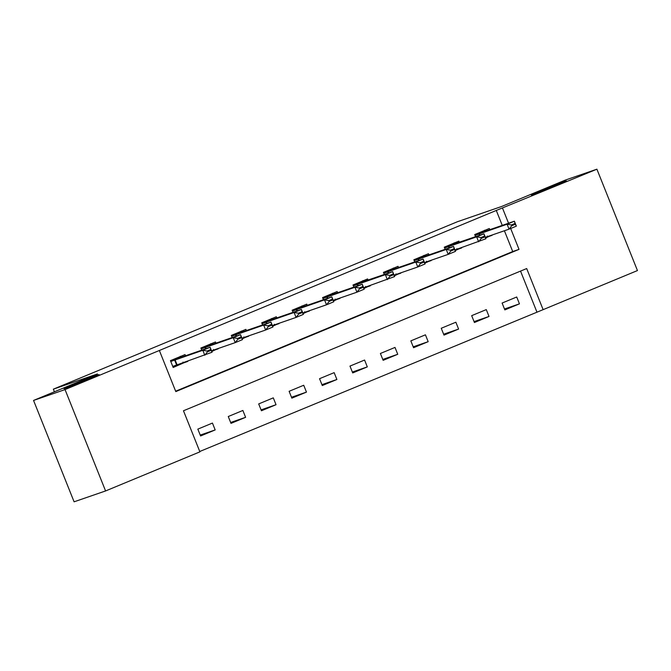<?xml version="1.0" encoding="UTF-8"?>
<svg xmlns="http://www.w3.org/2000/svg" width="671" height="671" viewBox="0 0 671 671"><rect width="100%" height="100%" fill="white"/><g stroke="black" fill="none" stroke-linecap="round" stroke-linejoin="round"><path stroke-width="1.01" d="M97.127 375.19A18.889 0.461 158.2 0 1 99.09 374.628A18.889 0.461 158.2 0 1 85.779 380.432A18.889 0.461 158.2 0 1 65.968 388.098A18.889 0.461 158.2 0 1 64.005 388.66A18.889 0.461 158.2 0 1 77.316 382.847A18.889 0.461 158.2 0 1 97.127 375.19M564.487 181.531A18.889 0.461 158.2 0 1 566.45 180.969A18.889 0.461 158.2 0 1 553.139 186.781A18.889 0.461 158.2 0 1 533.328 194.439A18.889 0.461 158.2 0 1 531.365 195.001A18.889 0.461 158.2 0 1 544.676 189.197A18.889 0.461 158.2 0 1 564.487 181.531M105.582 490.946L74.095 501.807L33.55 400.436L97.446 373.957L53.361 389.163L457.429 221.732L501.514 206.525L565.418 180.054L596.905 169.193L637.45 270.564L543.124 309.65L526.685 268.551L183.468 410.769L199.908 451.86L105.582 490.946L65.037 389.574L159.363 350.488L175.802 391.587L519.018 249.369L510.665 228.492M199.757 451.491L543.124 309.65M536.825 311.822L520.537 271.101M516.712 297.001L502.109 303.049L504.844 309.901L519.455 303.846L516.712 297.001M486.282 309.608L471.679 315.655L474.422 322.508L489.025 316.46L486.282 309.608M455.861 322.214L441.25 328.27L443.992 335.114L458.595 329.067L455.861 322.214M425.431 334.821L410.828 340.876L413.562 347.721L428.173 341.673L425.431 334.821M395.001 347.427L380.398 353.483L383.141 360.335L397.744 354.28L395.001 347.427M364.579 360.042L349.977 366.089L352.711 372.942L367.314 366.886L364.579 360.042M334.15 372.648L319.547 378.696L322.281 385.548L336.892 379.492L334.15 372.648M303.72 385.255L289.117 391.302L291.86 398.155L306.462 392.107L303.72 385.255M273.298 397.861L258.696 403.917L261.43 410.761L276.033 404.714L273.298 397.861M242.868 410.467L228.266 416.523L231 423.367L245.611 417.32L242.868 410.467M212.439 423.074L197.836 429.13L200.579 435.974L215.181 429.926L212.439 423.074M502.26 225.389L496.28 210.451L159.363 350.488M175.651 391.21L512.719 251.541L504.407 230.765M489.788 229.683L489.318 228.509L474.716 234.556L475.571 236.704M491.944 235.06L485.645 238.012M459.358 242.298L458.889 241.115L444.286 247.163L445.141 249.31M461.514 247.674L455.215 250.619M428.937 254.905L428.459 253.722L413.856 259.769L414.72 261.916M431.084 260.281L424.793 263.225M398.507 267.511L398.037 266.328L383.435 272.376L384.29 274.523M400.662 272.887L394.363 275.831M368.077 280.117L367.607 278.935L353.005 284.99L353.86 287.138M370.233 285.494L363.934 288.446M337.656 292.724L337.178 291.541L322.575 297.597L323.439 299.744M339.803 298.1L333.512 301.053M307.226 305.33L306.756 304.148L292.153 310.203L293.009 312.35M309.381 310.707L303.082 313.659M276.804 317.937L276.326 316.762L261.724 322.81L262.579 324.957M278.951 323.321L272.652 326.265M246.374 330.551L245.905 329.369L231.294 335.416L232.158 337.563M248.522 335.928L242.231 338.872M215.945 343.158L215.475 341.975L200.872 348.023L201.728 350.17M218.1 348.534L211.801 351.478M185.523 355.764L185.045 354.582L170.442 360.637L173.185 367.482L187.67 361.141M53.361 389.163L54.41 391.789M33.55 400.436L65.037 389.574M496.28 210.451L596.905 169.193M508.551 223.217L502.579 208.278M512.719 251.541L519.018 249.369M487.297 236.997L492.053 235.353M504.491 309.012L519.455 303.846M200.218 435.085L215.181 429.926M230.648 422.478L245.611 417.32M261.078 409.872L276.033 404.714M291.499 397.266L306.462 392.107M321.929 384.659L336.892 379.492M352.359 372.044L367.314 366.886M382.78 359.438L397.744 354.28M413.21 346.832L428.173 341.673M443.64 334.225L458.595 329.067M474.062 321.619L489.025 316.46M456.867 249.604L461.631 247.96M426.437 262.21L431.201 260.566M396.016 274.816L400.772 273.181M365.586 287.431L370.35 285.787M335.156 300.038L339.92 298.394M304.735 312.644L309.49 311M274.305 325.25L279.069 323.607M243.875 337.857L248.639 336.213M213.453 350.463L218.209 348.828M183.024 363.078L187.788 361.434M485.561 237.802L487.314 237.073L487.297 236.033M484.571 230.228L485.326 231.101L486.408 230.841L514.389 221.204L516.36 226.135L509.063 229.155L507.083 224.223L475.043 235.387M511.705 225.783L515.353 224.273L515.026 223.451L511.369 224.961L511.705 225.783L509.063 229.155L485.368 237.333M511.369 224.961L507.083 224.223L514.389 221.204L515.026 223.451M516.36 226.135L515.353 224.273M455.131 250.409L456.884 249.679L456.867 248.639M481.275 238.39L484.923 236.88L484.596 236.058L480.948 237.568L481.275 238.39L478.633 241.77L476.662 236.838L444.621 247.993L454.896 243.707L483.959 233.81L485.938 238.742L454.946 249.939M454.15 242.835L454.896 243.707M480.948 237.568L476.662 236.838L483.959 233.81L484.596 236.058M485.938 238.742L484.923 236.88M424.709 263.015L426.462 262.294L426.446 261.245M423.72 255.441L424.475 256.314L425.557 256.062L453.537 246.416L455.508 251.348L448.203 254.376L446.232 249.444L414.192 260.608M450.845 250.996L454.502 249.486L454.166 248.664L450.518 250.174L450.845 250.996L448.203 254.376L424.517 262.546M450.518 250.174L446.232 249.444L453.537 246.416L454.166 248.664M455.508 251.348L454.502 249.486M394.28 275.622L396.033 274.9L396.016 273.852M393.29 268.048L394.045 268.92L395.127 268.668L423.107 259.023L425.079 263.955L417.781 266.983L415.81 262.051L383.762 273.214M420.423 263.602L424.072 262.093L423.745 261.271L420.088 262.78L420.423 263.602L417.781 266.983L394.087 275.152M420.088 262.78L415.81 262.051L423.107 259.023L423.745 261.271M425.079 263.955L424.072 262.093M363.85 288.236L365.603 287.507L365.586 286.458M389.994 276.217L393.642 274.699L393.315 273.877L389.666 275.395L389.994 276.217L387.352 279.589L385.38 274.657L353.34 285.821L363.615 281.526L392.678 271.629L394.657 276.561L363.665 287.758M362.868 280.654L363.615 281.526M389.666 275.395L385.38 274.657L392.678 271.629L393.315 273.877M394.657 276.561L393.642 274.699M333.428 300.843L335.181 300.113L335.165 299.065M332.439 293.261L333.193 294.133L334.275 293.881L362.256 284.236L364.227 289.167L356.922 292.195L354.951 287.263L322.91 298.427M359.564 288.824L363.221 287.305L362.885 286.483L359.237 288.002L359.564 288.824L356.922 292.195L333.235 300.365M359.237 288.002L354.951 287.263L362.256 284.236L362.885 286.483M364.227 289.167L363.221 287.305M302.998 313.449L304.751 312.72L304.735 311.68M302.009 305.875L302.764 306.748L303.846 306.488L331.826 296.85L333.797 301.782L326.5 304.802L324.529 299.87L292.481 311.034M329.142 301.43L332.791 299.912L332.464 299.09L328.807 300.608L329.142 301.43L326.5 304.802L302.806 312.98M328.807 300.608L324.529 299.87L331.826 296.85L332.464 299.09M333.797 301.782L332.791 299.912M272.569 326.056L274.322 325.326L274.305 324.286M271.587 318.482L272.334 319.354L273.424 319.094L301.396 309.457L303.376 314.389L296.07 317.417L294.099 312.485L262.059 323.64M298.712 314.036L302.361 312.527L302.034 311.705L298.385 313.214L298.712 314.036L296.07 317.417L272.384 325.586M298.385 313.214L294.099 312.485L301.396 309.457L302.034 311.705M303.376 314.389L302.361 312.527M242.147 338.662L243.9 337.941L243.883 336.892M241.157 331.088L241.912 331.96L242.994 331.709L270.975 322.063L272.946 326.995L265.641 330.023L263.669 325.091L231.629 336.246M268.283 326.643L271.94 325.133L271.604 324.311L267.955 325.821L268.283 326.643L265.641 330.023L241.954 338.192M267.955 325.821L263.669 325.091L270.975 322.063L271.604 324.311M272.946 326.995L271.94 325.133M211.717 351.269L213.47 350.547L213.453 349.499M210.728 343.695L211.482 344.567L212.564 344.315L240.545 334.67L242.516 339.601L235.219 342.629L233.248 337.698L201.199 348.861M237.861 339.249L241.51 337.739L241.183 336.917L237.526 338.427L237.861 339.249L235.219 342.629L211.524 350.799M237.526 338.427L233.248 337.698L240.545 334.67L241.183 336.917M242.516 339.601L241.51 337.739M173.101 367.272L183.04 363.154L183.024 362.105M180.306 356.301L181.053 357.173L182.143 356.922L210.124 347.276L212.095 352.208L172.749 366.4M207.431 351.856L211.08 350.346L210.753 349.524L207.104 351.034L207.431 351.856L204.789 355.236L202.818 350.304L170.778 361.468L181.053 357.173M207.104 351.034L202.818 350.304L210.124 347.276L210.753 349.524M212.095 352.208L211.08 350.346M478.876 233.961L479.438 235.37M479.379 233.785L479.941 235.194M485.326 231.101L475.034 235.362M448.454 246.576L449.016 247.976M448.949 246.391L449.511 247.8M418.025 259.182L418.587 260.583M418.519 258.998L419.09 260.415M424.475 256.314L414.183 260.574M387.603 271.789L388.157 273.189M388.098 271.612L388.66 273.022M394.045 268.92L383.753 273.189M357.173 284.395L357.735 285.796M357.668 284.219L358.23 285.628M326.743 297.001L327.305 298.41M327.238 296.825L327.809 298.234M333.193 294.133L322.902 298.402M296.322 309.608L296.876 311.017M296.817 309.432L297.379 310.841M302.764 306.748L292.472 311.009M265.892 322.214L266.454 323.623M266.387 322.038L266.949 323.447M272.334 319.354L262.042 323.615M235.462 334.829L236.024 336.23M235.957 334.644L236.528 336.054M241.912 331.96L231.621 336.221M205.041 347.435L205.594 348.836M205.536 347.251L206.098 348.668M211.482 344.567L201.191 348.828M174.611 360.042L176.582 364.974M175.106 359.866L177.077 364.798"/></g></svg>
